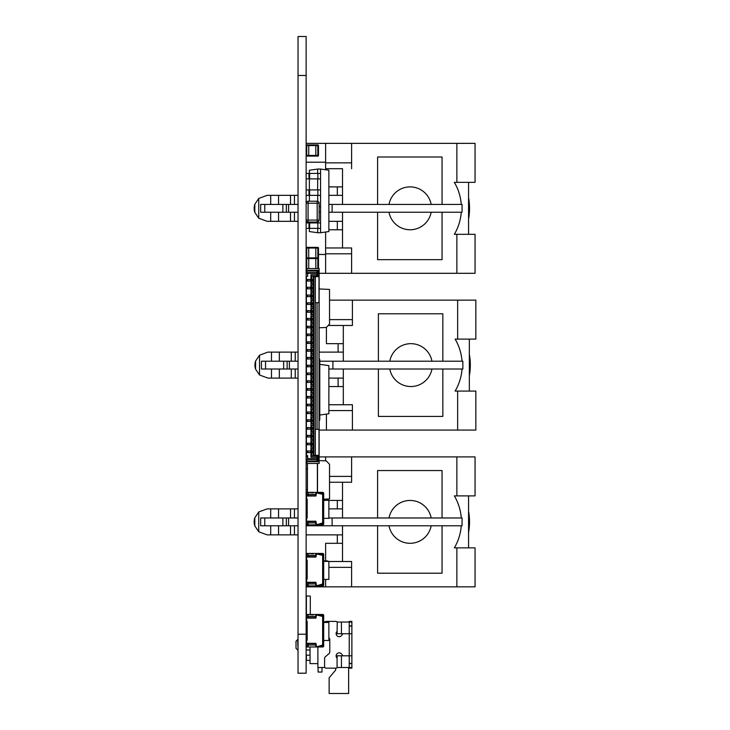 <?xml version="1.0" encoding="UTF-8"?>
<svg xmlns="http://www.w3.org/2000/svg" width="730" height="730" viewBox="0 0 730 730"><rect width="100%" height="100%" fill="white"/><g stroke="black" fill="none" stroke-linecap="round" stroke-linejoin="round"><path stroke-width="1.09" d="M298.032 673.206L298.032 36.5L306.135 36.5L306.135 673.206L298.032 673.206L306.135 673.206M318.481 248.018L318.481 257.891L317.833 257.891L317.833 248.018L308.735 248.018L308.735 257.891L317.833 257.891L317.833 258.539A0.648 0.648 180 0 0 318.481 257.891L318.481 248.018A0.648 0.648 180 0 0 317.833 247.37L308.735 247.37A0.648 0.648 180 0 0 308.717 247.37L306.719 247.37A0.648 0.648 180 0 0 306.135 247.735A0.648 0.648 180 0 1 306.719 247.37L308.717 247.37L306.719 247.37A0.648 0.648 180 0 0 306.135 247.735A0.648 0.648 180 0 1 306.719 247.37L308.717 247.37A0.648 0.648 180 0 1 308.735 247.37L317.833 247.37L308.735 247.37A0.648 0.648 180 0 0 308.717 247.37A0.648 0.648 180 0 1 308.735 247.37L317.833 247.37A0.648 0.648 180 0 1 318.481 248.018A0.648 0.648 180 0 0 317.833 247.37A0.648 0.648 180 0 1 318.481 248.018L317.833 248.018L317.833 247.37M319.129 220.077L317.185 220.077L317.185 222.029A1.953 1.953 180 0 0 319.129 220.077L319.129 203.186A1.953 1.953 180 0 0 317.185 201.234L317.185 203.186L319.129 203.186A1.953 1.953 180 0 0 317.185 201.234L308.087 201.234A1.953 1.953 180 0 0 306.135 203.186L308.087 203.186L308.087 220.077L317.185 220.077L317.185 203.186L308.087 203.186L308.087 201.234A1.953 1.953 180 0 0 306.135 203.186L306.135 220.077A1.953 1.953 180 0 0 308.087 222.029L308.087 220.077L306.135 220.077M317.185 222.029L308.087 222.029L317.185 222.029M308.087 201.234L317.185 201.234M319.156 205.86L319.129 209.191M306.135 565.029L306.135 554.636L306.135 565.029M315.488 617.735L315.944 614.487L308.087 614.487L315.944 614.487L315.488 617.735L306.135 617.735L306.135 621.641L307.175 621.248L306.792 639.827L306.135 639.827M306.135 645.028L308.087 645.028L308.087 643.723L315.488 643.723L315.944 646.972L308.087 646.972L308.087 645.028L315.716 645.028L315.944 646.972L322.706 646.972A0.976 0.976 180 0 0 323.682 646.004L323.682 616.111L323.034 616.111L323.034 646.004L318.91 646.324L323.034 646.004M306.792 621.641L306.135 621.641L306.135 617.735L308.087 617.735L308.087 614.487L312.632 614.487M315.944 615.144L315.825 616.439M318.91 615.144L322.706 615.144L318.91 615.144L323.034 616.111L323.682 616.111L323.682 615.463A0.976 0.976 180 0 0 322.706 614.487L315.944 614.487M316.455 646.324L315.926 643.34L316.482 646.889L323.682 645.347L322.642 645.046L322.642 616.421L316.482 614.961L315.926 618.127L306.527 618.127L306.527 621.248M323.034 615.463L322.642 616.421L323.682 616.111M307.175 621.248L307.175 640.219L306.527 640.219L306.527 643.34L315.926 643.34L315.716 645.028M308.087 615.144L306.135 615.144L308.087 615.144L306.135 615.144L306.135 617.735L308.087 617.735M306.135 615.144L306.527 614.487L313.289 614.879M308.087 646.324L306.135 646.324L308.087 646.324M306.527 646.972L308.087 646.972L306.135 646.588L308.087 646.588M312.896 614.487L306.527 614.487L312.896 614.487L306.527 614.487L306.135 614.879L308.087 614.879M315.597 617.735L316.574 614.587L323.034 616.111L316.574 614.587L315.926 618.127M306.527 643.34L315.597 643.723L306.135 643.723M316.099 646.57L315.597 643.723L316.099 646.57M327.578 621.96L323.682 621.96M323.682 622.352L328.874 622.352L328.874 640.475L323.682 640.475M310.04 646.972L310.04 663.616L317.879 663.616M321.994 667.512L321.994 672.056L318.088 672.056L318.088 667.512M317.879 646.972L317.879 667.512L324.923 667.512M341.439 667.512L337.077 667.512L337.077 655.814L341.439 655.814L341.439 667.512L351.878 667.512L351.878 668.16L349.232 668.16L349.232 655.814L341.439 655.814M337.242 622.033A1.652 1.652 180 0 0 335.937 621.385A1.652 1.652 180 0 1 337.242 622.033L337.077 633.731L341.439 633.731L341.439 622.033L337.077 622.033M351.878 667.512L351.878 655.814L349.232 655.814L349.232 622.033L351.878 622.033L351.878 626.13L349.232 626.13L351.878 626.13L351.878 633.731L341.439 633.731M351.878 622.033L351.878 621.385L349.232 621.385L349.232 622.033L341.439 622.033M310.296 614.487L310.296 596.045L306.399 596.045L310.296 596.045L306.399 596.045L306.399 614.514M351.878 663.616L349.232 663.616M328.874 637.828L329.23 638.139A1.652 1.652 0 0 1 329.787 639.38L329.787 652.173A1.652 1.652 0 0 1 329.221 653.414L325.16 656.945A1.652 1.652 180 0 0 324.585 658.195L324.585 666.508A1.652 1.652 180 0 0 326.237 668.16L335.937 668.16A1.652 1.652 180 0 0 337.242 667.512M326.237 621.385A1.652 1.652 180 0 0 324.987 621.96A1.652 1.652 180 0 1 326.237 621.385L335.937 621.385L326.237 621.385M339.222 636.697A3.093 3.093 0 0 1 337.077 631.377A3.093 3.093 0 0 0 339.222 636.697A3.093 3.093 0 0 0 342.087 634.762A3.093 3.093 0 0 1 339.222 636.697M343.62 633.731A1.652 1.652 180 0 0 342.087 634.762A1.652 1.652 180 0 1 343.62 633.731M337.077 658.168A3.093 3.093 0 0 1 339.222 652.848A3.093 3.093 0 0 1 342.087 654.783A1.652 1.652 180 0 0 343.62 655.814L337.077 655.814M329.787 652.173A1.652 1.652 0 0 1 329.221 653.414L325.16 656.945A1.652 1.652 180 0 0 324.585 658.195M351.878 655.814L351.878 633.731L344.46 633.731M351.878 663.415L349.232 663.415M351.878 625.929L349.232 625.929M348.63 667.512L348.63 693.5L329.139 693.5L329.139 677.769L335.636 670.113L335.636 668.16M297.648 649.974L296.006 648.322L296.006 641.223L297.648 639.571L298.032 649.974M306.399 655.166L310.04 655.166L306.399 655.166L306.399 660.367L310.04 660.367M315.488 495.624L315.944 492.376L308.087 492.376L315.944 492.376L315.488 495.624L306.135 495.624L306.135 499.521L307.175 499.128L306.792 517.707L306.135 517.707M306.135 522.908L308.087 522.908L308.087 521.612L315.488 521.612L315.944 524.861L308.087 524.861L308.087 522.908L315.716 522.908L315.944 524.861L322.706 524.861A0.976 0.976 180 0 0 323.682 523.885L323.682 494L323.034 494L323.034 523.885L318.91 524.204L323.034 523.885M306.792 499.521L306.135 499.521L306.135 495.624L308.087 495.624L308.087 492.376L312.632 492.376M318.91 493.024L322.706 493.024L318.91 493.024L323.034 494L323.682 494L323.682 493.343A0.976 0.976 180 0 0 322.706 492.376L315.944 492.376M316.455 524.204L315.926 521.22L316.482 524.77L323.682 523.237L322.642 522.926L322.642 494.301L316.482 492.85L315.926 496.008L306.527 496.008L306.527 499.128M323.034 493.343L322.642 494.301L323.682 494M307.175 499.128L307.175 518.099L306.527 518.099L306.527 521.22L315.926 521.22L315.716 522.908M315.825 494.32L316.053 493.024M308.087 493.024L306.135 493.024L308.087 493.024L306.135 493.024L306.135 495.624L308.087 495.624M306.135 493.024L306.527 492.376L313.289 492.759M308.087 524.204L306.135 524.204L308.087 524.204M306.527 524.861L308.087 524.861L306.135 524.468L308.087 524.468M312.896 492.376L306.527 492.376L312.896 492.376L306.527 492.376L306.135 492.759L308.087 492.759M315.597 495.624L316.574 492.467L323.034 494L316.574 492.467L315.926 496.008M306.527 521.22L315.597 521.612L306.135 521.612M316.099 524.45L315.597 521.612L316.099 524.45M327.578 499.84L323.682 499.84M323.682 500.233L328.874 500.233L328.874 518.364L323.682 518.364M315.488 556.68L315.944 553.431L308.087 553.431L315.944 553.431L315.488 556.68L306.135 556.68L306.135 560.576L307.175 560.193L306.792 578.771L306.135 578.771M306.135 583.964L308.087 583.964L308.087 582.668L315.488 582.668L315.944 585.916L308.087 585.916L308.087 583.964L315.716 583.964L315.944 585.916L322.706 585.916A0.976 0.976 180 0 0 323.682 584.94L323.682 555.055L323.034 555.055L323.034 584.94L318.91 585.268L323.034 584.94M306.792 560.576L306.135 560.576L306.135 556.68L308.087 556.68L308.087 553.431L312.632 553.431M318.91 554.079L322.706 554.079L318.91 554.079L323.034 555.055L323.682 555.055L323.682 554.408A0.976 0.976 180 0 0 322.706 553.431L315.944 553.431M316.455 585.268L315.926 582.275L316.482 585.834L323.682 584.292L322.642 583.982L322.642 555.366L316.482 553.906L315.926 557.072L306.527 557.072L306.527 560.193M323.034 554.408L322.642 555.366L323.682 555.055M307.175 560.193L307.175 579.164L306.527 579.164L306.527 582.275L315.926 582.275L315.716 583.964M315.825 555.384L316.053 554.079M308.087 554.079L306.135 554.079L308.087 554.079L306.135 554.079L306.135 556.68L308.087 556.68M306.135 554.079L306.527 553.431L313.289 553.824M308.087 585.268L306.135 585.268L308.087 585.268M306.527 585.916L308.087 585.916L306.135 585.524L308.087 585.524M312.896 553.431L306.527 553.431L312.896 553.431L306.527 553.431L306.135 553.824L308.087 553.824M315.597 556.68L316.574 553.523L323.034 555.055L316.574 553.523L315.926 557.072M306.527 582.275L315.597 582.668L306.135 582.668M316.099 585.506L315.597 582.668L316.099 585.506M327.578 560.905L323.682 560.905M323.682 561.297L328.874 561.297L328.874 579.419L323.682 579.419M306.135 258.174A0.648 0.648 180 0 0 306.719 258.539L306.719 257.891L315.816 257.891L315.816 248.018L306.719 248.018L306.719 257.891L306.135 257.891M317.833 268.558L317.833 258.539L306.719 258.539L306.719 271.031M270.702 525.773L270.702 534.871L298.032 534.871M254.816 517.816L254.816 525.938A12.994 12.994 105.3 0 1 254.816 517.816L258.739 511.976L267.153 508.883L278.55 508.883L278.55 517.981M377.602 470.549L377.602 517.981L389.008 517.981A21.444 21.444 -74.7 0 1 431.174 517.981L442.051 517.981L442.051 470.549L377.602 470.549L442.051 470.549L442.051 517.981M431.174 525.773A21.444 21.444 -74.7 0 1 389.008 525.773M468.56 511.155A59.449 59.449 -74.7 0 1 468.56 532.599M342.516 534.871L342.516 525.773L342.516 543.321L342.516 534.871L306.135 534.871M351.614 561.507L351.614 586.847L351.614 561.507L328.874 561.507M306.135 586.847L325.626 586.847L325.626 579.419L325.626 586.847L456.87 586.847L456.87 547.865L475.057 547.865L475.057 586.847L456.87 586.847L456.87 547.865L454.352 547.865L468.56 547.865L468.56 495.889M461.269 525.773A51.328 51.328 -74.7 0 1 454.352 547.865M377.602 573.205L442.051 573.205L442.051 525.773L442.051 573.205L377.602 573.205L377.602 525.773M461.269 517.981A51.328 51.328 -74.7 0 0 454.352 495.889L456.87 495.889L456.87 456.907L475.057 456.907L475.057 495.889L456.87 495.889L456.87 456.907L351.614 456.907L351.614 482.247L342.516 482.247L342.516 517.981L342.516 500.433L328.874 500.433M328.874 508.883L342.516 508.883L337.324 508.883L337.324 500.433M337.324 534.871L337.324 543.321L337.324 534.871L337.324 543.321L342.516 543.321L342.516 561.507M325.626 560.905L325.626 543.321L342.516 543.321M319.129 456.907L325.626 456.907L325.626 460.876L325.626 456.907L351.614 456.907L351.614 482.247L329.531 482.247L342.516 482.247M325.626 499.84L325.626 499.11M306.135 456.907L307.695 456.907M351.614 476.398L329.531 476.398L351.614 476.398M351.614 567.356L328.874 567.356M254.816 525.938L258.739 531.778L267.153 534.871L270.702 534.871M298.032 508.883L278.55 508.883M268.457 517.981L260.656 517.981L264.771 517.981L264.771 525.773L298.032 525.773M298.032 517.981L264.771 517.981M328.874 517.981L462.063 517.981L462.063 525.773L306.135 525.773M260.656 517.981L260.656 525.773L264.771 525.773M288.596 517.981L288.596 525.773M317.185 524.861L317.185 525.773M332.123 517.981L332.123 525.773M270.702 212.229L270.702 221.327L298.032 221.327M254.816 204.272L254.816 212.393A12.994 12.994 105.3 0 1 254.816 204.272L258.739 198.432L267.153 195.339L278.55 195.339L278.55 204.436M410.087 186.889A21.444 21.444 105.3 0 0 389.008 204.436L377.602 204.436L377.602 157.005L442.051 157.005L442.051 204.436L431.174 204.436A21.444 21.444 105.3 0 0 410.087 186.889M389.008 212.229A21.444 21.444 105.3 0 0 431.174 212.229M468.56 197.611A59.449 59.449 -74.7 0 1 468.56 219.055M325.626 232.021L325.626 273.303L351.614 273.303L351.614 247.963L351.614 273.303L475.057 273.303L475.057 234.321L456.87 234.321L456.87 273.303L456.87 234.321L454.352 234.321A51.328 51.328 105.3 0 0 461.269 212.229M377.602 259.661L442.051 259.661L442.051 212.229L442.051 259.661L377.602 259.661L377.602 212.229M337.324 221.327L337.324 229.777L337.324 221.327L337.324 229.777L342.516 229.777L342.516 212.229L342.516 221.327L328.874 221.327M351.614 247.963L342.516 247.963L342.516 221.327M325.626 169.771L325.626 168.703L342.516 168.703L342.516 204.436L342.516 186.889L328.874 186.889M328.874 195.339L342.516 195.339L337.324 195.339L337.324 186.889M328.874 229.777L342.516 229.777M325.626 247.963L342.516 247.963M306.135 143.363L351.614 143.363L351.614 168.703L351.614 143.363L475.057 143.363L475.057 182.345L456.87 182.345L456.87 143.363L456.87 182.345L454.352 182.345A51.328 51.328 105.3 0 1 461.269 204.436M319.129 273.303L325.626 273.303L325.626 254.46L318.481 254.46M468.56 182.345L468.56 234.321L454.352 234.321M306.135 273.303L307.695 273.951M306.135 162.206L325.626 162.206L325.626 143.363L325.626 168.703L342.516 168.703M377.602 157.005L442.051 157.005L442.051 204.436M351.614 162.854L325.626 162.854L351.614 162.854M351.614 253.812L325.626 253.812M254.816 212.393L258.739 218.233L267.153 221.327L270.702 221.327M298.032 195.339L278.55 195.339M306.591 221.327L306.135 221.327M328.874 204.436L462.063 204.436L462.063 212.229L328.874 212.229M268.457 204.436L260.656 204.436L260.656 212.229L288.596 212.229L288.596 204.436L264.771 204.436L264.771 212.229M260.656 204.436L264.771 204.436M298.032 212.229L288.596 212.229M298.032 204.436L288.596 204.436M332.123 204.436L332.123 212.229M271.478 369.006L271.478 378.094L298.032 378.094M255.591 361.049L255.591 369.161A12.994 12.994 105.3 0 1 255.591 361.049L259.515 355.209L267.937 352.106L279.334 352.106L279.334 361.204M410.871 343.666A21.444 21.444 105.3 0 0 389.784 361.204L378.386 361.204L378.386 313.781L442.836 313.781L442.836 361.204L431.95 361.204A21.444 21.444 105.3 0 0 410.871 343.666M389.784 369.006A21.444 21.444 105.3 0 0 431.95 369.006M469.344 354.388A59.449 59.449 -74.7 0 1 469.344 375.822M319.129 430.07L326.41 430.07L326.41 414.092L326.41 430.07L352.398 430.07L352.398 404.739L352.398 430.07L475.841 430.07L475.841 391.088L457.646 391.088L457.646 430.07L457.646 391.088L455.128 391.088A51.328 51.328 105.3 0 0 462.044 369.006M378.386 416.428L442.836 416.428L442.836 369.006L442.836 416.428L378.386 416.428L378.386 369.006M338.099 378.094L338.099 386.544L338.099 378.094L338.099 386.544L343.301 386.544L343.301 369.006L343.301 378.094L328.874 378.094M352.398 404.739L343.301 404.739L343.301 378.094M343.301 325.471L352.398 325.471L352.398 300.13L352.398 325.471L328.171 325.471L343.301 325.471L343.301 361.204L343.301 343.666L326.41 343.666L326.41 327.323M319.129 352.106L343.301 352.106L338.099 352.106L338.099 343.666M328.874 386.544L343.301 386.544M328.874 404.739L343.301 404.739M329.531 300.13L475.841 300.13L475.841 339.112L457.646 339.112L457.646 300.13L457.646 339.112L455.128 339.112A51.328 51.328 105.3 0 1 462.044 361.204M469.344 339.112L469.344 391.088L455.128 391.088M378.386 313.781L442.836 313.781L442.836 361.204M352.398 319.621L329.531 319.621L352.398 319.621M352.398 410.579L328.874 410.579M255.591 369.161L259.515 375.001L267.937 378.094L271.478 378.094M298.032 352.106L279.334 352.106M319.786 361.204L462.847 361.204L462.847 369.006L328.874 369.006M269.233 361.204L261.44 361.204L261.44 369.006L289.372 369.006L289.372 361.204L265.547 361.204L265.547 369.006M261.44 361.204L265.547 361.204M298.032 369.006L289.372 369.006M298.032 361.204L289.372 361.204M332.907 361.204L332.907 369.006M316.811 457.299L316.811 455.995L317.459 458.212L316.811 457.299L310.943 457.299L310.943 274.726L316.811 274.726L317.459 273.303L307.695 273.303L307.695 276.351L306.399 276.351L306.399 279.471L310.551 279.471L310.551 281.032L306.399 281.032L306.399 287.273L310.551 287.273L310.551 288.834L306.399 288.834L306.399 295.066L310.551 295.066L310.551 296.626L306.399 296.626L306.399 302.859L310.551 302.859L310.551 304.419L306.399 304.419L306.399 310.661L310.551 310.661L310.551 312.221L306.399 312.221L306.399 318.453L310.551 318.453L310.551 320.014L306.399 320.014L306.399 326.255L310.551 326.255L310.551 327.807L306.399 327.807L306.399 334.048L310.551 334.048L310.551 335.608L306.399 335.608L306.399 341.841L310.551 341.841L310.551 343.401L306.399 343.401L306.399 349.643L310.551 349.643L310.551 351.203L306.399 351.203L306.399 357.435L310.551 357.435L310.551 358.996L306.399 358.996L306.399 365.237L310.551 365.237L310.551 366.788L306.399 366.788L306.399 373.03L310.551 373.03L310.551 374.59L306.399 374.59L306.399 380.823L310.551 380.823L310.551 382.383L306.399 382.383L306.399 388.625L310.551 388.625L310.551 390.185L306.399 390.185L306.399 396.417L310.551 396.417L310.551 397.978L306.399 397.978L306.399 404.219L310.551 404.219L310.551 405.77L306.399 405.77L306.399 412.012L310.551 412.012L310.551 413.572L306.399 413.572L306.399 419.805L310.551 419.805L310.551 421.365L306.399 421.365L306.399 427.607L310.551 427.607L310.551 429.167L306.399 429.167L306.399 435.399L310.551 435.399L310.551 436.96L306.399 436.96L306.399 443.201L310.551 443.201L310.551 444.752L306.399 444.752L306.399 450.994L310.551 450.994L310.551 452.554L306.135 452.554M317.459 458.212L317.459 458.723L307.695 458.723L307.695 455.675L306.399 455.675L306.792 450.994L306.135 450.994M310.551 452.554L310.551 450.994L306.792 450.994M312.504 450.994L312.504 452.554L312.504 450.994L311.181 450.994L312.157 450.994M312.504 452.554L311.181 452.554L311.181 450.994M312.677 447.098L311.099 447.098M312.924 447.098L313.015 448.658L310.943 448.658L310.943 455.995L314.831 455.995L314.831 455.347M310.943 274.726L310.943 448.658M310.943 457.299L310.943 455.995L316.811 455.995M312.677 439.296L311.099 439.296M312.677 431.503L311.099 431.503M312.677 423.71L311.099 423.71M312.677 415.908L311.099 415.908M312.677 408.116L311.099 408.116M312.677 400.314L311.099 400.314M312.677 392.521L311.099 392.521M312.677 384.728L311.099 384.728M312.677 376.926L311.099 376.926M312.677 369.134L311.099 369.134M312.677 361.332L311.099 361.332M312.677 353.539L311.099 353.539M312.677 345.746L311.099 345.746M312.677 337.944L311.099 337.944M312.677 330.152L311.099 330.152M312.677 322.35L311.099 322.35M312.677 314.557L311.099 314.557M312.677 306.764L311.099 306.764M312.677 298.962L311.099 298.962M312.677 291.17L311.099 291.17M312.677 283.368L311.099 283.368M311.856 276.031L311.628 279.471L312.157 279.471M312.504 279.471L312.504 281.032L312.504 279.471L311.181 279.471L311.856 279.471M311.181 279.471L311.181 281.032L312.504 281.032M311.856 281.032L311.856 283.368M311.856 284.928L311.628 287.273L312.157 287.273M312.504 287.273L312.504 288.834L312.504 287.273L311.181 287.273L311.856 287.273M311.181 287.273L311.181 288.834L312.504 288.834M311.856 288.834L311.856 291.17M311.856 292.73L311.628 295.066L312.157 295.066M312.504 295.066L312.504 296.626L312.504 295.066L311.181 295.066L311.856 295.066M311.181 295.066L311.181 296.626L312.504 296.626M311.856 296.626L311.856 298.962M311.856 300.523L311.628 302.859L312.157 302.859M312.504 302.859L312.504 304.419L312.504 302.859L311.181 302.859L311.856 302.859M311.181 302.859L311.181 304.419L312.504 304.419M311.856 304.419L311.856 306.764M311.856 308.315L311.628 310.661L312.157 310.661M312.504 310.661L312.504 312.221L312.504 310.661L311.181 310.661L311.856 310.661M311.181 310.661L311.181 312.221L312.504 312.221M311.856 312.221L311.856 314.557M311.856 316.117L311.628 318.453L312.157 318.453M312.504 318.453L312.504 320.014L312.504 318.453L311.181 318.453L311.856 318.453M311.181 318.453L311.181 320.014L312.504 320.014M311.856 320.014L311.856 322.35M311.856 323.91L311.628 326.255L312.157 326.255M312.504 326.255L312.504 327.807L312.504 326.255L311.181 326.255L311.856 326.255M311.181 326.255L311.181 327.807L312.504 327.807M311.856 327.807L311.856 330.152M311.856 331.712L311.628 334.048L312.157 334.048M312.504 334.048L312.504 335.608L312.504 334.048L311.181 334.048L311.856 334.048M311.181 334.048L311.181 335.608L312.504 335.608M311.856 335.608L311.856 337.944M311.856 339.505L311.628 341.841L312.157 341.841M312.504 341.841L312.504 343.401L312.504 341.841L311.181 341.841L311.856 341.841M311.181 341.841L311.181 343.401L312.504 343.401M311.856 343.401L311.856 345.746M311.856 347.298L311.628 349.643L312.157 349.643M312.504 349.643L312.504 351.203L312.504 349.643L311.181 349.643L311.856 349.643M311.181 349.643L311.181 351.203L312.504 351.203M311.856 351.203L311.856 353.539M311.856 355.099L311.628 357.435L312.157 357.435M312.504 357.435L312.504 358.996L312.504 357.435L311.181 357.435L311.856 357.435M311.181 357.435L311.181 358.996L312.504 358.996M311.856 358.996L311.856 361.332M311.856 362.892L311.628 365.237L312.157 365.237M312.504 365.237L312.504 366.788L312.504 365.237L311.181 365.237L311.856 365.237M311.181 365.237L311.181 366.788L312.504 366.788M311.856 366.788L311.856 369.134M311.856 370.694L311.628 373.03L312.157 373.03M312.504 373.03L312.504 374.59L312.504 373.03L311.181 373.03L311.856 373.03M311.181 373.03L311.181 374.59L312.504 374.59M311.856 374.59L311.856 376.926M311.856 378.487L311.628 380.823L312.157 380.823M312.504 380.823L312.504 382.383L312.504 380.823L311.181 380.823L311.856 380.823M311.181 380.823L311.181 382.383L312.504 382.383M311.856 382.383L311.856 384.728M311.856 386.279L311.628 388.625L312.157 388.625M312.504 388.625L312.504 390.185L312.504 388.625L311.181 388.625L311.856 388.625M311.181 388.625L311.181 390.185L312.504 390.185M311.856 390.185L311.856 392.521M311.856 394.081L311.628 396.417L312.157 396.417M312.504 396.417L312.504 397.978L312.504 396.417L311.181 396.417L311.856 396.417M311.181 396.417L311.181 397.978L312.504 397.978M311.856 397.978L311.856 400.314M311.856 401.874L311.628 404.219L312.157 404.219M312.504 404.219L312.504 405.77L312.504 404.219L311.181 404.219L311.856 404.219M311.181 404.219L311.181 405.77L312.504 405.77M311.856 405.77L311.856 408.116M311.856 409.676L311.628 412.012L312.157 412.012M312.504 412.012L312.504 413.572L312.504 412.012L311.181 412.012L311.856 412.012M311.181 412.012L311.181 413.572L312.504 413.572M311.856 413.572L311.856 415.908M311.856 417.469L311.628 419.805L312.157 419.805M312.504 419.805L312.504 421.365L312.504 419.805L311.181 419.805L311.856 419.805M311.181 419.805L311.181 421.365L312.504 421.365M311.856 421.365L311.856 423.71M311.856 425.262L311.628 427.607L312.157 427.607M312.504 427.607L312.504 429.167L312.504 427.607L311.181 427.607L311.856 427.607M311.181 427.607L311.181 429.167L312.504 429.167M311.856 429.167L311.856 431.503M311.856 433.063L311.628 435.399L312.157 435.399M312.504 435.399L312.504 436.96L312.504 435.399L311.181 435.399L311.856 435.399M311.181 435.399L311.181 436.96L312.504 436.96M311.856 436.96L311.856 439.296M311.856 440.856L311.628 443.201L312.157 443.201M312.504 443.201L312.504 444.752L312.504 443.201L311.181 443.201L311.856 443.201M311.181 443.201L311.181 444.752L312.504 444.752M311.856 444.752L311.856 447.098M311.856 448.658L311.856 450.994M311.856 452.554L311.856 455.995M312.924 439.296L313.015 440.856L310.943 440.856M307.047 271.031L307.047 268.558L319.129 268.558L319.129 463.468L307.047 463.468L307.047 460.995M316.053 302.667L319.001 302.667L315.36 302.667L315.36 276.679L319.001 276.679L317.769 276.679L317.769 271.159L319.001 271.159L319.001 460.867L317.048 460.867M315.187 459.444L313.9 459.444L314.183 458.723M306.135 459.444L316.902 459.444M311.336 459.371L311.336 458.723L311.336 459.371L308.343 459.444L308.343 458.723L309 459.444L313.772 459.444L313.772 458.723L313.9 459.444L313.9 458.723M315.031 455.347L315.031 455.995M315.041 458.723L315.041 459.444M314.84 455.347L314.84 455.995M314.84 458.723L314.84 459.444M319.001 455.347L313.289 455.347L313.289 276.679L313.937 276.679L313.937 455.347M315.36 455.347L315.36 429.359L316.053 429.359L315.36 429.359L315.36 302.667M315.36 276.679L313.937 276.679M314.831 276.031L314.831 276.679L317.769 276.679M319.001 281.88L319.001 278.632M319.001 429.359L316.053 429.359M317.048 302.667L317.048 429.359M315.041 272.591L315.041 273.303M315.031 276.031L315.031 276.679M317.769 271.159L317.048 271.159M314.84 272.591L314.84 273.303M314.84 276.031L314.84 276.679M314.639 271.031L315.187 271.031M313.763 272.591L314.183 273.303M317.048 272.591L317.048 271.031L317.048 272.591L306.135 272.591M306.135 271.031L316.902 271.031M319.129 270.967L308.343 271.031L308.343 270.31L309 271.031L314.137 271.031M306.792 272.591L306.792 271.031M309 272.655L311.336 272.655L311.336 273.303L311.336 272.655L309 272.591L308.343 273.303L308.343 272.591M319.129 270.31L308.343 270.31M315.506 460.995L309 461.068L308.343 461.716L319.129 461.716M309 461.068L315.506 461.068M307.047 459.444L307.695 458.075M308.343 461.716L308.343 460.995M317.459 273.814L316.811 276.031L310.943 276.031M314.831 455.995L314.21 455.995M316.811 274.726L316.811 276.031M317.048 460.995L317.048 459.444L317.048 460.995L306.135 460.995M306.792 460.995L306.792 459.444M307.695 273.303L311.336 273.303M307.047 272.591L307.047 273.303M307.695 276.351L306.399 276.351M310.551 444.752L310.551 443.201L306.792 443.201L306.792 444.752L306.135 444.752M306.792 443.201L306.135 443.201M307.695 443.201L307.695 444.752M307.047 443.201L307.047 444.752M310.551 436.96L310.551 435.399L306.792 435.399L306.792 436.96L306.135 436.96M306.792 435.399L306.135 435.399M307.695 435.399L307.695 436.96M307.047 435.399L307.047 436.96M310.551 429.167L310.551 427.607L306.792 427.607L306.792 429.167L306.135 429.167M306.792 427.607L306.135 427.607M307.695 427.607L307.695 429.167M307.047 427.607L307.047 429.167M310.551 421.365L310.551 419.805L306.792 419.805L306.792 421.365L306.135 421.365M306.792 419.805L306.135 419.805M307.695 419.805L307.695 421.365M307.047 419.805L307.047 421.365M310.551 413.572L310.551 412.012L306.792 412.012L306.792 413.572L306.135 413.572M306.792 412.012L306.135 412.012M307.695 412.012L307.695 413.572M307.047 412.012L307.047 413.572M310.551 405.77L310.551 404.219L306.792 404.219L306.792 405.77L306.135 405.77M306.792 404.219L306.135 404.219M307.695 404.219L307.695 405.77M307.047 404.219L307.047 405.77M310.551 397.978L310.551 396.417L306.792 396.417L306.792 397.978L306.135 397.978M306.792 396.417L306.135 396.417M307.695 396.417L307.695 397.978M307.047 396.417L307.047 397.978M310.551 390.185L310.551 388.625L306.792 388.625L306.792 390.185L306.135 390.185M306.792 388.625L306.135 388.625M307.695 388.625L307.695 390.185M307.047 388.625L307.047 390.185M310.551 382.383L310.551 380.823L306.792 380.823L306.792 382.383L306.135 382.383M306.792 380.823L306.135 380.823M307.695 380.823L307.695 382.383M307.047 380.823L307.047 382.383M310.551 374.59L310.551 373.03L306.792 373.03L306.792 374.59L306.135 374.59M306.792 373.03L306.135 373.03M307.695 373.03L307.695 374.59M307.047 373.03L307.047 374.59M310.551 366.788L310.551 365.237L306.792 365.237L306.792 366.788L306.135 366.788M306.792 365.237L306.135 365.237M307.695 365.237L307.695 366.788M307.047 365.237L307.047 366.788M310.551 358.996L310.551 357.435L306.792 357.435L306.792 358.996L306.135 358.996M306.792 357.435L306.135 357.435M307.695 357.435L307.695 358.996M307.047 357.435L307.047 358.996M310.551 351.203L310.551 349.643L306.792 349.643L306.792 351.203L306.135 351.203M306.792 349.643L306.135 349.643M307.695 349.643L307.695 351.203M307.047 349.643L307.047 351.203M310.551 343.401L310.551 341.841L306.792 341.841L306.792 343.401L306.135 343.401M306.792 341.841L306.135 341.841M307.695 341.841L307.695 343.401M307.047 341.841L307.047 343.401M310.551 335.608L310.551 334.048L306.792 334.048L306.792 335.608L306.135 335.608M306.792 334.048L306.135 334.048M307.695 334.048L307.695 335.608M307.047 334.048L307.047 335.608M310.551 327.807L310.551 326.255L306.792 326.255L306.792 327.807L306.135 327.807M306.792 326.255L306.135 326.255M307.695 326.255L307.695 327.807M307.047 326.255L307.047 327.807M310.551 320.014L310.551 318.453L306.792 318.453L306.792 320.014L306.135 320.014M306.792 318.453L306.135 318.453M307.695 318.453L307.695 320.014M307.047 318.453L307.047 320.014M310.551 312.221L310.551 310.661L306.792 310.661L306.792 312.221L306.135 312.221M306.792 310.661L306.135 310.661M307.695 310.661L307.695 312.221M307.047 310.661L307.047 312.221M310.551 304.419L310.551 302.859L306.792 302.859L306.792 304.419L306.135 304.419M306.792 302.859L306.135 302.859M307.695 302.859L307.695 304.419M307.047 302.859L307.047 304.419M310.551 296.626L310.551 295.066L306.792 295.066L306.792 296.626L306.135 296.626M306.792 295.066L306.135 295.066M307.695 295.066L307.695 296.626M307.047 295.066L307.047 296.626M310.551 288.834L310.551 287.273L306.792 287.273L306.792 288.834L306.135 288.834M306.792 287.273L306.135 287.273M307.695 287.273L307.695 288.834M307.047 287.273L307.047 288.834M310.551 281.032L310.551 279.471L306.792 279.471L306.792 281.032L306.135 281.032M306.792 279.471L306.135 279.471M307.695 279.471L307.695 281.032M307.047 279.471L307.047 281.032M312.924 283.368L313.015 284.928L310.943 284.928M312.924 291.17L313.015 292.73L310.943 292.73M312.924 298.962L313.015 300.523L310.943 300.523M312.924 306.764L313.015 308.315L310.943 308.315M312.924 314.557L313.015 316.117L310.943 316.117M306.399 323.91L306.135 323.91A1.953 1.953 45 0 0 306.399 324.841M312.924 322.35L313.015 323.91L310.943 323.91M312.924 330.152L313.015 331.712L310.943 331.712M312.924 337.944L313.015 339.505L310.943 339.505M312.924 345.746L313.015 347.298L310.943 347.298M312.924 353.539L313.015 355.099L310.943 355.099M312.924 361.332L313.015 362.892L310.943 362.892M312.924 369.134L313.015 370.694L310.943 370.694M312.924 376.926L313.015 378.487L310.943 378.487M312.924 384.728L313.015 386.279L310.943 386.279M312.924 392.521L313.015 394.081L310.943 394.081M312.924 400.314L313.015 401.874L310.943 401.874M312.924 408.116L313.015 409.676L310.943 409.676M312.924 415.908L313.015 417.469L310.943 417.469M312.924 423.71L313.015 425.262L310.943 425.262M312.924 431.503L313.015 433.063L310.943 433.063M307.047 450.994L307.047 452.554M307.695 450.994L307.695 452.554M320.561 228.38L317.86 228.38L317.86 222.924L320.561 222.924L320.561 232.733L328.874 231.565L328.874 170.236L320.561 169.059L320.561 222.924L308.991 222.924L308.991 228.38L306.135 228.38L306.135 222.924L309.383 222.924L309.383 222.029M320.561 169.059L317.705 169.059L317.605 173.411M317.705 178.877L317.605 189.919M317.705 195.375L317.705 201.307M317.705 221.957L317.605 222.924M317.705 228.38L317.705 232.733L320.561 232.733M309.383 228.38L309.383 231.565L317.705 232.733M320.561 178.877L317.86 178.877L317.86 173.411L320.561 173.411L306.135 173.411L309.383 173.411L309.383 170.236L317.705 169.059M309.383 201.234L309.383 195.375M320.561 195.375L317.86 195.375L317.86 189.919L320.561 189.919L306.135 189.919L309.383 189.919L309.383 178.877M317.86 228.38L308.991 228.38M308.991 222.924L306.135 222.924M320.561 206.417L319.156 206.417L320.561 206.417M320.561 211.873L319.129 211.873M317.86 195.375L306.135 195.375M308.991 189.919L308.991 195.375M317.86 178.877L306.135 178.877M308.991 173.411L308.991 178.877M319.786 415.023L319.786 419.248L319.786 415.023L319.786 419.248L319.786 415.023L319.786 419.248L319.786 415.023L319.786 419.248L319.786 415.023L319.786 419.248L319.786 415.023L319.786 419.248L319.786 415.023L328.874 413.746L328.874 365.62L319.786 364.343L319.786 415.023L319.129 415.023M319.156 347.307L319.129 358.403A2.601 2.601 -135 0 1 319.786 360.118A2.601 2.601 -135 0 0 319.129 358.403A2.601 2.601 -135 0 1 319.786 360.118A2.601 2.601 -135 0 0 319.129 358.403A2.601 2.601 -135 0 1 319.786 360.118A2.601 2.601 -135 0 0 319.129 358.403A2.601 2.601 -135 0 1 319.786 360.118A2.601 2.601 -135 0 0 319.129 358.403A2.601 2.601 -135 0 1 319.786 360.118A2.601 2.601 -135 0 0 319.129 358.403A2.601 2.601 -135 0 1 319.786 360.118L319.786 364.343L319.786 360.118L319.786 364.343L319.786 360.118L319.786 364.343L319.786 360.118L319.786 364.343L319.786 360.118L319.786 364.343L319.786 360.118L319.786 364.343L319.129 364.343L319.786 364.343L319.786 360.118A2.601 2.601 -135 0 0 319.129 358.403L319.156 348.976M319.786 419.248A2.601 2.601 45 0 1 319.749 419.659A2.601 2.601 45 0 0 319.786 419.248A2.601 2.601 45 0 1 319.749 419.659A2.601 2.601 45 0 0 319.786 419.248A2.601 2.601 45 0 1 319.749 419.659A2.601 2.601 45 0 0 319.786 419.248A2.601 2.601 45 0 1 319.749 419.659A2.601 2.601 45 0 0 319.786 419.248A2.601 2.601 45 0 1 319.129 420.964A2.601 2.601 45 0 0 319.786 419.248A2.601 2.601 45 0 1 319.129 420.964A2.601 2.601 45 0 0 319.786 419.248M306.135 356.423A2.601 2.601 -135 0 0 306.345 357.435M306.135 422.944A2.601 2.601 45 0 1 306.399 421.812M306.135 272.819A0.648 0.648 180 0 0 306.719 273.184L306.719 272.591M318.481 256.294L318.481 268.558M315.816 145.571L306.719 145.571L306.719 155.444L315.816 155.444L315.816 144.923L306.719 144.923A0.648 0.648 0 0 0 306.135 145.288A0.648 0.648 0 0 1 306.719 144.923L315.825 144.923A0.648 0.648 0 0 1 315.825 144.923L317.833 144.923A0.648 0.648 0 0 1 318.481 145.571L318.481 155.444A0.648 0.648 0 0 1 317.833 156.092L306.719 156.092A0.648 0.648 0 0 1 306.135 155.727M317.833 144.923A0.648 0.648 0 0 1 318.481 145.571L308.735 145.571L308.735 155.444L317.833 155.444L317.833 144.923L315.825 144.923M306.135 391.316L306.135 391.316A1.953 1.953 0 0 1 306.399 390.34A1.953 1.953 0 0 0 306.135 391.307L306.399 391.316M319.129 349.405L319.129 347.809L319.156 349.405M319.156 351.623L319.129 350.984M319.156 302.083L319.156 303.753M319.129 304.182L319.129 302.585L319.156 304.182M306.135 286.187A1.953 1.953 45 0 1 306.399 285.211A1.953 1.953 45 0 0 306.135 286.187L306.399 286.187M319.156 306.399L319.129 305.76M307.44 489.739L306.135 489.739L306.135 468.943L307.44 468.943M319.129 327.779L326.283 327.451L329.531 324.056L329.531 289.427L319.129 288.952M306.399 328.637A1.296 1.296 0 0 1 306.135 327.852M319.129 460.575L326.283 460.904L329.531 464.298L329.531 498.928L323.682 499.201M317.504 463.468L317.504 492.376M317.377 463.468L317.377 492.376M307.44 463.468L307.44 492.376M298.032 75.482L306.135 75.482M298.032 634.224L306.135 634.224M315.716 616.439L306.135 616.439M323.034 645.74L323.682 645.74M323.034 644.699L323.682 644.699M323.034 616.768L323.682 616.768M323.034 615.728L323.682 615.728M323.034 645.347L316.574 646.88L322.642 645.046M328.874 622.352L326.93 622.352M328.874 622.453L323.682 622.453M315.716 494.32L306.135 494.32M323.034 523.62L323.682 523.62M323.034 522.58L323.682 522.58M323.034 494.648L323.682 494.648M323.034 493.608L323.682 493.608M323.034 523.237L316.574 524.76L322.642 522.926M328.874 500.233L326.93 500.233M328.874 500.333L323.682 500.333M315.716 555.384L306.135 555.384M323.034 584.684L323.682 584.684M323.034 583.644L323.682 583.644M323.034 555.703L323.682 555.703M323.034 554.663L323.682 554.663M323.034 584.292L316.574 585.825L322.642 583.982M328.874 561.297L326.93 561.297M328.874 561.388L323.682 561.388M317.833 258.539L306.719 258.539M306.719 247.37L306.135 248.018M315.816 268.558L315.816 257.891M315.816 248.018L315.816 247.37M308.735 247.37L308.735 248.018M308.735 268.558L308.735 257.891M278.55 525.773L278.55 534.871M258.739 511.976L258.739 531.778M270.702 508.883L270.702 517.981M290.513 508.883L290.513 517.981M290.513 525.773L290.513 534.871M294.445 508.883L294.445 517.981M294.445 525.773L294.445 534.871M282.866 517.981L282.866 525.773M286.343 517.981L286.343 525.773M278.55 212.229L278.55 221.327M258.739 198.432L258.739 218.233M270.702 195.339L270.702 204.436M290.513 195.339L290.513 204.436M290.513 212.229L290.513 221.327M294.445 195.339L294.445 204.436M294.445 212.229L294.445 221.327M282.866 204.436L282.866 212.229M286.343 204.436L286.343 212.229M279.334 369.006L279.334 378.094M259.515 355.209L259.515 375.001M271.478 352.106L271.478 361.204M291.297 352.106L291.297 361.204M291.297 369.006L291.297 378.094M295.221 352.106L295.221 361.204M295.221 369.006L295.221 378.094M283.641 361.204L283.641 369.006M287.127 361.204L287.127 369.006M311.016 447.098L311.016 448.658M311.016 439.296L311.016 440.856M314.365 459.444L314.365 458.723M318.234 271.159L318.234 276.679M314.365 272.591L314.365 273.303M313.9 272.591L313.9 273.303M312.33 450.994L312.33 452.554M312.33 443.201L312.33 444.752M312.33 435.399L312.33 436.96M312.33 427.607L312.33 429.167M312.33 419.805L312.33 421.365M312.33 412.012L312.33 413.572M312.33 404.219L312.33 405.77M312.33 396.417L312.33 397.978M312.33 388.625L312.33 390.185M312.33 380.823L312.33 382.383M312.33 373.03L312.33 374.59M312.33 365.237L312.33 366.788M312.33 357.435L312.33 358.996M312.33 349.643L312.33 351.203M312.33 341.841L312.33 343.401M312.33 334.048L312.33 335.608M312.33 326.255L312.33 327.807M312.33 318.453L312.33 320.014M312.33 310.661L312.33 312.221M312.33 302.859L312.33 304.419M312.33 295.066L312.33 296.626M312.33 287.273L312.33 288.834M312.33 279.471L312.33 281.032M318.234 455.347L318.234 460.867M317.769 460.867L317.769 455.347M311.016 283.368L311.016 284.928M311.016 291.17L311.016 292.73M311.016 298.962L311.016 300.523M311.016 306.764L311.016 308.315M311.016 314.557L311.016 316.117M311.016 322.35L311.016 323.91M311.016 330.152L311.016 331.712M311.016 337.944L311.016 339.505M311.016 345.746L311.016 347.298M311.016 353.539L311.016 355.099M311.016 361.332L311.016 362.892M311.016 369.134L311.016 370.694M311.016 376.926L311.016 378.487M311.016 384.728L311.016 386.279M311.016 392.521L311.016 394.081M311.016 400.314L311.016 401.874M311.016 408.116L311.016 409.676M311.016 415.908L311.016 417.469M311.016 423.71L311.016 425.262M311.016 431.503L311.016 433.063M309.639 222.924L309.639 228.38M309.538 222.924L309.538 228.38M309.639 189.919L309.639 195.375M309.538 189.919L309.538 195.375M309.639 173.411L309.639 178.877M309.538 173.411L309.538 178.877M318.481 155.444L317.833 155.444L317.833 156.092L306.719 156.092L306.135 155.444M315.816 156.092L315.816 155.444M306.135 145.571L306.719 144.923M308.735 145.571L308.735 144.923M308.735 156.092L308.735 155.444M306.135 489.739L306.135 468.943M297.648 639.571L296.006 641.223M310.04 649.974L306.135 649.974M313.015 447.098L313.015 448.658M313.015 439.296L313.015 440.856M313.015 283.368L313.015 284.928M313.015 291.17L313.015 292.73M313.015 298.962L313.015 300.523M313.015 306.764L313.015 308.315M313.015 314.557L313.015 316.117M313.015 322.35L313.015 323.91M313.015 330.152L313.015 331.712M313.015 337.944L313.015 339.505M313.015 345.746L313.015 347.298M313.015 353.539L313.015 355.099M313.015 361.332L313.015 362.892M313.015 369.134L313.015 370.694M313.015 376.926L313.015 378.487M313.015 384.728L313.015 386.279M313.015 392.521L313.015 394.081M313.015 400.314L313.015 401.874M313.015 408.116L313.015 409.676M313.015 415.908L313.015 417.469M313.015 423.71L313.015 425.262M313.015 431.503L313.015 433.063"/></g></svg>
